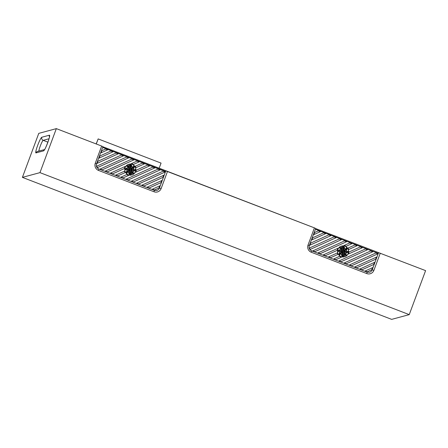 <?xml version="1.0" encoding="UTF-8"?>
<svg xmlns="http://www.w3.org/2000/svg" width="448" height="448" viewBox="0 0 448 448"><rect width="100%" height="100%" fill="white"/><g stroke="black" fill="none" stroke-linecap="round" stroke-linejoin="round"><path stroke-width="0.67" d="M130.295 171.394L130.502 172.418A6.227 6.154 74.9 0 1 129.937 171.998A13.446 13.289 74.9 0 1 129.875 171.326A1.798 1.775 74.9 0 0 130.295 171.394L130.435 172.368M129.875 171.36A1.798 1.775 74.9 0 0 130.239 171.405M98.84 168.991A3.993 3.948 -105.1 0 1 96.527 163.839L95.278 163.206L101.657 146.054L56.336 128.626L38.763 133.37L22.4 177.374L391.664 319.374L409.237 314.63L425.6 270.626L315.644 228.575L425.6 270.626L409.237 314.63L39.967 172.631L22.4 177.374L38.763 133.37L56.336 128.626L39.967 172.631L22.4 177.374L391.664 319.374L409.237 314.63L39.967 172.631L56.336 128.626L101.657 146.054L95.278 163.206A5.594 5.527 -105.1 0 0 98.515 170.419L154.017 191.766L154.358 190.338L154.017 191.766A5.594 5.527 -105.1 0 0 161.14 188.535L167.518 171.382L102.889 146.759L314.412 227.87L167.518 171.382L161.14 188.535A5.594 5.527 -105.1 0 1 154.017 191.766L98.515 170.419A5.594 5.527 -105.1 0 1 95.278 163.206L96.544 163.828L102.922 146.675L101.657 146.054L102.922 146.675L96.544 163.828C95.922 166.186 96.695 167.905 98.857 168.991L98.515 170.419L98.857 168.991L154.358 190.338L156.766 190.462A3.993 3.948 -105.1 0 0 159.426 188.031A3.993 3.948 -105.1 0 1 156.766 190.462A3.993 3.948 -105.1 0 0 159.426 188.031L161.14 188.535L159.426 188.031L165.805 170.873L159.426 188.031L165.53 171.623L102.637 147.437M129.394 171.114L129.976 174.625A6.227 6.154 74.9 0 1 128.374 171.002A13.446 13.289 -105.1 0 1 128.794 170.486A1.798 1.775 74.9 0 0 129.394 171.114L129.898 174.541M128.755 170.531A1.798 1.775 74.9 0 0 129.338 171.13M130.995 175.146L130.558 172.687A6.423 6.35 -105.1 0 1 129.976 172.284A13.446 13.289 74.9 0 0 130.614 174.877L130.032 174.972A6.423 6.35 -105.1 0 1 128.201 171.231A13.446 13.289 -105.1 0 0 126.834 173.51L126.353 173.158A6.423 6.35 74.9 0 1 127.669 169.221A13.446 13.289 74.9 0 0 125.104 169.848L124.947 169.271A6.423 6.35 -105.1 0 1 127.792 167.614A6.423 6.35 -105.1 0 1 127.82 167.608M128.638 167.44A13.446 13.289 74.9 0 0 126.381 166.057L126.784 165.553A6.423 6.35 -105.1 0 1 129.209 166.04L128.839 164.209A5.594 5.527 74.9 0 0 124.914 170.688A5.594 5.527 74.9 0 0 131.057 175.14L130.558 172.687M128.778 164.226L129.142 166.012M130.502 172.704A6.423 6.35 -105.1 0 1 129.987 172.351M130.614 174.877L129.97 174.989A6.423 6.35 -105.1 0 1 128.15 171.298M127.669 169.221L127.613 169.238A6.423 6.35 74.9 0 0 126.297 173.174L126.834 173.51M127.613 169.238A13.446 13.289 74.9 0 0 126.045 169.551M125.104 169.848L125.009 169.26A6.423 6.35 -105.1 0 1 128.705 167.429A13.446 13.289 74.9 0 0 126.437 166.04L126.784 165.553M131.981 171.758L132.681 172.273A13.446 13.289 74.9 0 0 134.232 173.152L133.885 173.639A6.423 6.35 -105.1 0 1 131.46 173.152L131.83 174.983A5.594 5.527 74.9 0 0 135.755 168.504A5.594 5.527 74.9 0 0 129.612 164.052L130.11 166.505A6.423 6.35 -105.1 0 1 130.693 166.908A13.446 13.289 74.9 0 0 130.054 164.31L130.637 164.22A6.423 6.35 -105.1 0 1 132.468 167.961A13.446 13.289 74.9 0 0 133.829 165.682L134.316 166.029A6.423 6.35 -105.1 0 1 132.994 169.971A13.446 13.289 74.9 0 0 135.565 169.344L135.66 169.932A6.423 6.35 -105.1 0 1 131.981 171.758M131.41 172.911A6.227 6.154 74.9 0 0 133.599 173.432L131.152 171.651L131.41 172.911M132.714 170.01A6.227 6.154 74.9 0 0 134.109 166.314L132.065 169.198A1.798 1.775 74.9 0 1 132.054 170.072A13.446 13.289 74.9 0 0 132.714 170.01M132.294 168.19A6.227 6.154 74.9 0 0 130.693 164.567L131.27 168.073A1.798 1.775 74.9 0 1 131.874 168.706A13.446 13.289 74.9 0 0 132.294 168.19L132.238 168.207A6.227 6.154 74.9 0 0 130.71 164.662M129.444 168.034A13.446 13.289 74.9 0 0 128.929 167.608A6.227 6.154 74.9 0 0 125.35 169.204L128.822 168.638A1.798 1.775 74.9 0 1 129.444 168.034L129.388 168.05A1.798 1.775 74.9 0 0 128.766 168.65M131.74 171.584A6.227 6.154 74.9 0 0 135.318 169.988L131.846 170.554A1.798 1.775 74.9 0 1 131.18 171.181L131.74 171.584M130.726 167.194A6.227 6.154 74.9 0 0 130.166 166.774L130.374 167.798A1.798 1.775 74.9 0 1 130.794 167.866A13.446 13.289 74.9 0 0 130.726 167.194L130.67 167.21A6.227 6.154 74.9 0 0 130.178 166.835M129.259 166.281A6.227 6.154 74.9 0 0 127.064 165.76L129.517 167.541L129.259 166.281L129.444 167.49M128.604 169.994A1.798 1.775 74.9 0 1 128.615 169.12A13.446 13.289 74.9 0 0 127.954 169.182A6.227 6.154 -105.1 0 0 126.554 172.872L128.604 169.994L126.56 172.805M130.872 170.268A0.862 0.851 74.9 0 0 130.57 168.767L130.872 170.268M129.797 168.924L130.099 170.425A0.862 0.851 74.9 0 1 129.797 168.924M131.023 171.018L130.922 170.498A1.081 1.064 74.9 0 0 130.519 168.538L130.418 168.017A1.579 1.562 74.9 0 1 131.023 171.018M135.682 172.211L149.576 165.911L135.688 172.2A5.992 5.925 74.9 0 0 136.231 170.206L147.482 165.105L149.576 165.911M159.04 187.93A3.595 3.556 -105.1 0 0 159.057 187.886L159.824 185.819L152.426 189.174L154.476 189.963A3.595 3.556 -105.1 0 0 154.521 189.98L159.04 187.93L154.504 189.974M161 182.655L161.79 180.544L147.19 187.163L149.285 187.964L161 182.655L149.274 187.964M162.966 177.38L163.75 175.269L141.96 185.147L144.054 185.954L162.966 177.38L144.043 185.948M164.926 172.105L163.178 171.142L136.73 183.137L138.818 183.943L164.926 172.105L163.134 171.164M160.042 169.938L157.948 169.131L131.494 181.126L133.588 181.927L160.042 169.938L133.577 181.927M154.806 167.922L152.712 167.121L126.263 179.11L128.358 179.917L154.806 167.922L128.341 179.911M133.879 159.874L131.785 159.068L105.33 171.063L107.425 171.87L133.879 159.874L107.414 171.864M128.643 157.864L126.549 157.058L100.1 169.053L102.194 169.854L128.643 157.864L102.178 169.854M123.413 155.854L121.318 155.047L96.79 166.169A3.595 3.556 -105.1 0 0 97.524 167.586L123.413 155.854L97.518 167.58M118.177 153.838L116.088 153.031L97.899 161.28L97.115 163.386L118.177 153.838L97.121 163.374M112.946 151.827L110.852 151.021L99.865 156.005L99.075 158.116L112.946 151.827L110.807 151.043M107.716 149.817L105.622 149.01L101.825 150.73L101.041 152.841L107.716 149.817L101.046 152.83M144.34 163.901L142.251 163.094L135.246 166.27A5.992 5.925 74.9 0 1 135.946 167.709L144.34 163.901L135.946 167.698M128.75 175.353A5.992 5.925 74.9 0 1 126.885 174.446L121.027 177.1L123.122 177.906L128.688 175.37A5.992 5.925 74.9 0 1 126.834 174.468M139.11 161.885L137.015 161.084L131.27 163.688A5.992 5.925 74.9 0 1 133.386 164.483L139.11 161.885L133.375 164.478M125.21 172.575A5.992 5.925 74.9 0 1 124.606 171.097L115.797 175.09L117.891 175.89L125.149 172.592A5.992 5.925 74.9 0 1 124.55 171.119M124.499 168.51A5.992 5.925 74.9 0 1 125.306 166.393L110.566 173.074L112.655 173.88L124.499 168.51L112.644 173.874M129.746 168.689A1.081 1.064 74.9 0 0 130.144 170.654L130.25 171.175A1.579 1.562 74.9 0 1 129.64 168.174L129.69 168.706A1.081 1.064 74.9 0 0 130.088 170.671L130.189 171.17M130.62 166.858A13.446 13.289 74.9 0 0 129.993 164.326L130.054 164.31M132.462 167.91A13.446 13.289 74.9 0 0 133.773 165.698L133.829 165.682M134.562 169.652A13.446 13.289 74.9 0 0 135.503 169.355L135.565 169.344M132.787 171.601A6.423 6.35 -105.1 0 1 132.759 171.606A6.423 6.35 -105.1 0 1 131.986 171.769M133.885 173.639L133.829 173.65A6.423 6.35 -105.1 0 1 131.466 173.191M131.83 174.983A5.594 5.527 74.9 0 0 129.612 164.058M128.615 169.12L128.559 169.137A1.798 1.775 74.9 0 0 128.542 170.01M128.559 169.137A13.446 13.289 74.9 0 0 127.949 169.193M129.741 168.969L130.032 170.402M131.023 171.002A1.579 1.562 74.9 0 0 130.418 168.039M129.388 168.05A13.446 13.289 74.9 0 0 128.873 167.619A6.227 6.154 74.9 0 0 127.87 167.798M129.198 166.292A6.227 6.154 74.9 0 0 127.092 165.782M131.858 168.672A13.446 13.289 74.9 0 0 132.238 168.207M130.732 167.849A13.446 13.289 74.9 0 0 130.67 167.21M129.584 168.202L129.69 168.706M132.664 170.016A6.227 6.154 74.9 0 0 134.047 166.404M130.866 170.234A0.862 0.851 74.9 0 0 130.575 168.806M105.577 149.027L107.654 149.828M125.238 166.421A5.992 5.925 74.9 0 0 124.438 168.526M136.97 161.101L139.054 161.902M126.504 157.08L128.587 157.881M138.807 183.938L164.864 172.122M117.88 175.89L125.149 172.592M147.437 165.127L149.514 165.928M123.11 177.901L128.688 175.37M163.682 175.297L162.904 177.397M159.762 185.847L158.995 187.902A3.595 3.556 -105.1 0 1 158.984 187.942M133.515 173.426L131.169 171.718M132.737 171.41A6.227 6.154 74.9 0 0 135.257 170.005L131.841 170.559M99.081 158.099L112.89 151.844M142.201 163.117L144.284 163.918M116.038 153.054L118.121 153.854M121.274 155.064L123.351 155.865M131.74 159.09L133.818 159.891M152.667 167.138L154.75 167.938M157.903 169.154L159.981 169.954M161.722 180.572L160.944 182.672M343.05 253.204L343.258 254.234A6.227 6.154 74.9 0 1 342.692 253.809A13.446 13.289 74.9 0 1 342.63 253.142A1.798 1.775 74.9 0 0 343.05 253.204L343.185 254.184M342.63 253.176A1.798 1.775 74.9 0 0 342.989 253.221M311.59 250.807A3.993 3.948 -105.1 0 1 309.277 245.655L315.678 228.491L314.412 227.87L308.034 245.022L309.299 245.644L315.678 228.491L314.412 227.87L308.034 245.022L309.299 245.644C308.678 248.002 309.445 249.721 311.612 250.807L311.612 250.807C309.445 249.721 308.678 248.002 309.299 245.644M315.392 229.253L378.28 253.434L372.182 269.847A3.993 3.948 -105.1 0 1 369.522 272.278L367.091 272.149L311.612 250.807L311.27 252.235A5.594 5.527 -105.1 0 1 308.034 245.022A5.594 5.527 -105.1 0 0 311.27 252.235L366.772 273.577L367.114 272.149L311.612 250.807L311.27 252.235L366.772 273.577L367.114 272.149L369.522 272.278A3.993 3.948 -105.1 0 0 372.182 269.847L378.56 252.689L372.182 269.847A3.993 3.948 -105.1 0 1 369.522 272.278L369.404 272.311M342.149 252.93L342.726 256.441A6.227 6.154 74.9 0 1 341.124 252.818A13.446 13.289 -105.1 0 1 341.55 252.302A1.798 1.775 74.9 0 0 342.149 252.93L342.653 256.357M341.505 252.347A1.798 1.775 74.9 0 0 342.093 252.946M343.75 256.962L343.314 254.503A6.423 6.35 -105.1 0 1 342.731 254.1A13.446 13.289 74.9 0 0 343.37 256.693L342.782 256.788A6.423 6.35 -105.1 0 1 340.95 253.042A13.446 13.289 -105.1 0 0 339.59 255.326L339.108 254.974A6.423 6.35 74.9 0 1 340.424 251.037A13.446 13.289 74.9 0 0 337.859 251.664L337.702 251.087A6.423 6.35 -105.1 0 1 340.547 249.43A6.423 6.35 -105.1 0 1 340.575 249.418M341.387 249.256A13.446 13.289 74.9 0 0 339.13 247.867L339.534 247.369A6.423 6.35 -105.1 0 1 341.964 247.856L341.589 246.025A5.594 5.527 74.9 0 0 337.669 252.504A5.594 5.527 74.9 0 0 343.812 256.956L343.314 254.503M341.533 246.036L341.897 247.828M343.258 254.52A6.423 6.35 -105.1 0 1 342.742 254.167M343.37 256.693L342.726 256.805A6.423 6.35 -105.1 0 1 340.9 253.114M340.424 251.037L340.368 251.048A6.423 6.35 74.9 0 0 339.046 254.99L339.59 255.326M340.368 251.048A13.446 13.289 74.9 0 0 338.8 251.367M337.859 251.664L337.764 251.07A6.423 6.35 -105.1 0 1 341.46 249.245A13.446 13.289 74.9 0 0 339.192 247.856L339.534 247.369M344.73 253.574L345.436 254.083A13.446 13.289 74.9 0 0 346.982 254.968L346.64 255.45A6.423 6.35 -105.1 0 1 344.215 254.968L344.585 256.799A5.594 5.527 74.9 0 0 348.505 250.32A5.594 5.527 74.9 0 0 342.367 245.868L342.86 248.321A6.423 6.35 -105.1 0 1 343.442 248.724A13.446 13.289 74.9 0 0 342.804 246.126L343.392 246.03A6.423 6.35 -105.1 0 1 345.223 249.777A13.446 13.289 74.9 0 0 346.584 247.498L347.066 247.845A6.423 6.35 -105.1 0 1 345.75 251.787A13.446 13.289 74.9 0 0 348.314 251.154L348.415 251.748A6.423 6.35 -105.1 0 1 344.73 253.574A6.423 6.35 -105.1 0 0 345.514 253.422L345.57 253.406M344.165 254.727A6.227 6.154 74.9 0 0 346.354 255.248L343.907 253.467L344.165 254.727M345.464 251.821A6.227 6.154 74.9 0 0 346.864 248.13L344.82 251.014A1.798 1.775 74.9 0 1 344.803 251.882A13.446 13.289 74.9 0 0 345.464 251.821M345.05 250.006A6.227 6.154 74.9 0 0 343.448 246.378L344.025 249.889A1.798 1.775 74.9 0 1 344.63 250.522A13.446 13.289 74.9 0 0 345.05 250.006L344.988 250.018A6.227 6.154 74.9 0 0 343.465 246.478M342.199 249.85A13.446 13.289 74.9 0 0 341.684 249.418A6.227 6.154 74.9 0 0 338.106 251.014L341.578 250.454A1.798 1.775 74.9 0 1 342.199 249.85L342.138 249.866A1.798 1.775 74.9 0 0 341.522 250.46M344.495 253.4A6.227 6.154 74.9 0 0 348.068 251.804L344.596 252.37A1.798 1.775 74.9 0 1 343.935 252.997L344.495 253.4M343.482 249.01A6.227 6.154 74.9 0 0 342.916 248.59L343.129 249.614A1.798 1.775 74.9 0 1 343.549 249.676A13.446 13.289 74.9 0 0 343.482 249.01L343.426 249.026A6.227 6.154 74.9 0 0 342.933 248.651M342.009 248.091A6.227 6.154 74.9 0 0 339.819 247.576L342.266 249.357L342.009 248.091L342.194 249.306M341.354 251.81A1.798 1.775 74.9 0 1 341.37 250.936A13.446 13.289 74.9 0 0 340.71 250.998A6.227 6.154 -105.1 0 0 339.31 254.688L341.354 251.81L339.315 254.621M343.627 252.084A0.862 0.851 74.9 0 0 343.325 250.583L343.627 252.084M342.546 250.74L342.854 252.241A0.862 0.851 74.9 0 1 342.546 250.74M343.778 252.834L343.672 252.314A1.081 1.064 74.9 0 0 343.274 250.348L343.168 249.833A1.579 1.562 74.9 0 1 343.778 252.834M348.432 254.027L362.331 247.727L348.438 254.016A5.992 5.925 74.9 0 0 348.986 252.022L360.237 246.921L362.331 247.727M371.795 269.741A3.595 3.556 -105.1 0 0 371.812 269.702L372.579 267.635L365.182 270.99L367.231 271.779A3.595 3.556 -105.1 0 0 367.27 271.796L371.795 269.741L367.259 271.79M373.755 264.471L374.539 262.36L359.946 268.979L362.04 269.78L373.755 264.471L362.029 269.774M375.715 259.196L376.505 257.085L354.715 266.963L356.81 267.77L375.715 259.196L356.793 267.764M377.681 253.921L375.934 252.958L349.479 264.953L351.574 265.759L377.681 253.921L375.889 252.98M372.792 251.754L370.703 250.947L344.249 262.942L346.343 263.743L372.792 251.754L346.326 263.738M367.562 249.738L365.467 248.937L339.018 260.926L341.107 261.733L367.562 249.738L341.096 261.727M346.629 241.69L344.54 240.884L318.086 252.879L320.18 253.686L346.629 241.69L320.163 253.68M341.398 239.68L339.304 238.874L312.855 250.869L314.944 251.67L341.398 239.68L314.933 251.664M336.168 237.664L334.074 236.863L309.54 247.985A3.595 3.556 -105.1 0 0 310.279 249.402L336.168 237.664L310.274 249.396M330.932 235.654L328.838 234.847L310.654 243.096L309.87 245.202L330.932 235.654L309.876 245.19M325.702 233.643L323.607 232.837L312.614 237.821L311.83 239.926L325.702 233.643L323.562 232.859M320.466 231.627L318.377 230.826L314.58 232.546L313.79 234.657L320.466 231.627L313.796 234.64M357.095 245.717L355.001 244.91L347.995 248.086A5.992 5.925 74.9 0 1 348.701 249.519L357.095 245.717L348.695 249.514M341.499 257.169A5.992 5.925 74.9 0 1 339.64 256.262L333.782 258.916L335.877 259.722L341.443 257.186A5.992 5.925 74.9 0 1 339.59 256.284M346.142 246.299L351.865 243.701L346.13 246.294A5.992 5.925 74.9 0 0 344.025 245.504L349.77 242.9L351.865 243.701M337.966 254.391A5.992 5.925 74.9 0 1 337.355 252.913L328.552 256.906L330.646 257.706L337.904 254.408A5.992 5.925 74.9 0 1 337.299 252.935M337.254 250.326A5.992 5.925 74.9 0 1 338.061 248.209L323.316 254.89L325.41 255.696L337.254 250.326L325.399 255.69M342.502 250.505A1.081 1.064 74.9 0 0 342.899 252.47L343.006 252.991A1.579 1.562 74.9 0 1 342.395 249.99L342.446 250.522A1.081 1.064 74.9 0 0 342.843 252.487L342.944 252.986M343.375 248.668A13.446 13.289 74.9 0 0 342.748 246.142L342.804 246.126M345.212 249.721A13.446 13.289 74.9 0 0 346.528 247.509L346.584 247.498M347.318 251.468A13.446 13.289 74.9 0 0 348.258 251.171L348.314 251.154M346.64 255.45L346.578 255.466A6.423 6.35 -105.1 0 1 344.221 255.007M344.585 256.799A5.594 5.527 74.9 0 0 342.367 245.874M341.37 250.936L341.309 250.953A1.798 1.775 74.9 0 0 341.298 251.826M341.309 250.953A13.446 13.289 74.9 0 0 340.698 251.009M342.496 250.785L342.787 252.213M343.778 252.818A1.579 1.562 74.9 0 0 343.174 249.855M342.138 249.866A13.446 13.289 74.9 0 0 341.628 249.435A6.227 6.154 74.9 0 0 340.626 249.614M341.953 248.108A6.227 6.154 74.9 0 0 339.847 247.598M344.607 250.488A13.446 13.289 74.9 0 0 344.988 250.018M343.487 249.665A13.446 13.289 74.9 0 0 343.426 249.026M342.339 250.018L342.446 250.522M345.414 251.826A6.227 6.154 74.9 0 0 346.802 248.22M343.622 252.05A0.862 0.851 74.9 0 0 343.33 250.622M318.326 230.843L320.41 231.644M337.994 248.237A5.992 5.925 74.9 0 0 337.193 250.342M349.726 242.917L351.803 243.718M339.259 238.896L341.337 239.691M351.562 265.754L377.619 253.938M330.63 257.701L337.904 254.408M360.192 246.943L362.27 247.744M335.866 259.717L341.443 257.186M376.438 257.113L375.659 259.213M372.518 267.663L371.75 269.718A3.595 3.556 -105.1 0 1 371.734 269.758M346.27 255.242L343.924 253.534M345.492 253.221A6.227 6.154 74.9 0 0 348.012 251.821L344.596 252.375M311.836 239.915L325.64 233.654M354.956 244.933L357.039 245.728M328.793 234.87L330.876 235.67M334.029 236.88L336.106 237.681M344.49 240.906L346.573 241.707M365.422 248.954L367.506 249.754M370.653 250.97L372.736 251.765M374.478 262.388L373.699 264.488M378.19 253.4L378.442 252.722L378.19 253.4M165.435 171.584L165.687 170.906L165.435 171.584M96.18 143.948L98.157 138.908L96.27 143.982M159.096 168.37L161.062 163.1L98.157 138.908M35.974 152.908A8.389 1.03 111 0 1 37.66 145.41A8.389 1.03 111 0 1 41.804 137.245A2.397 2.369 74.9 0 0 43.187 140.336L49.011 138.762L43.187 140.336A5.992 0.739 111 0 0 40.701 144.956A5.992 0.739 111 0 0 38.853 151.105A5.992 0.739 111 0 1 40.701 144.956A5.992 0.739 111 0 1 43.187 140.336L47.908 142.15L43.187 140.336A2.397 2.369 74.9 0 1 41.804 137.245L49.414 135.19A8.389 1.03 111 0 1 47.729 142.688A8.389 1.03 111 0 1 43.59 150.853L35.974 152.908A2.397 2.369 -105.1 0 1 37.57 151.446A2.397 2.369 -105.1 0 0 35.974 152.908A8.389 1.03 111 0 1 37.66 145.41A8.389 1.03 111 0 1 41.804 137.245L49.414 135.19A8.389 1.03 111 0 1 47.729 142.688A8.389 1.03 111 0 1 43.59 150.853A2.397 2.369 74.9 0 1 44.447 149.738A2.397 2.369 74.9 0 0 43.59 150.853L35.974 152.908M96.527 163.839L96.544 163.828C95.922 166.186 96.695 167.905 98.857 168.991L154.342 190.338L156.649 190.495M373.895 270.351L372.182 269.847L373.895 270.351L380.274 253.198L373.895 270.351A5.594 5.527 -105.1 0 1 366.772 273.577A5.594 5.527 -105.1 0 0 373.895 270.351M49.437 136.937A2.397 2.369 -105.1 0 1 49.414 135.19A2.397 2.369 -105.1 0 0 49.437 136.937M44.369 149.839C44.845 150.405 50.17 136.657 49.487 136.528C50.17 136.657 44.845 150.405 44.369 149.839M44.57 149.559L37.57 151.446L44.57 149.559"/></g></svg>
